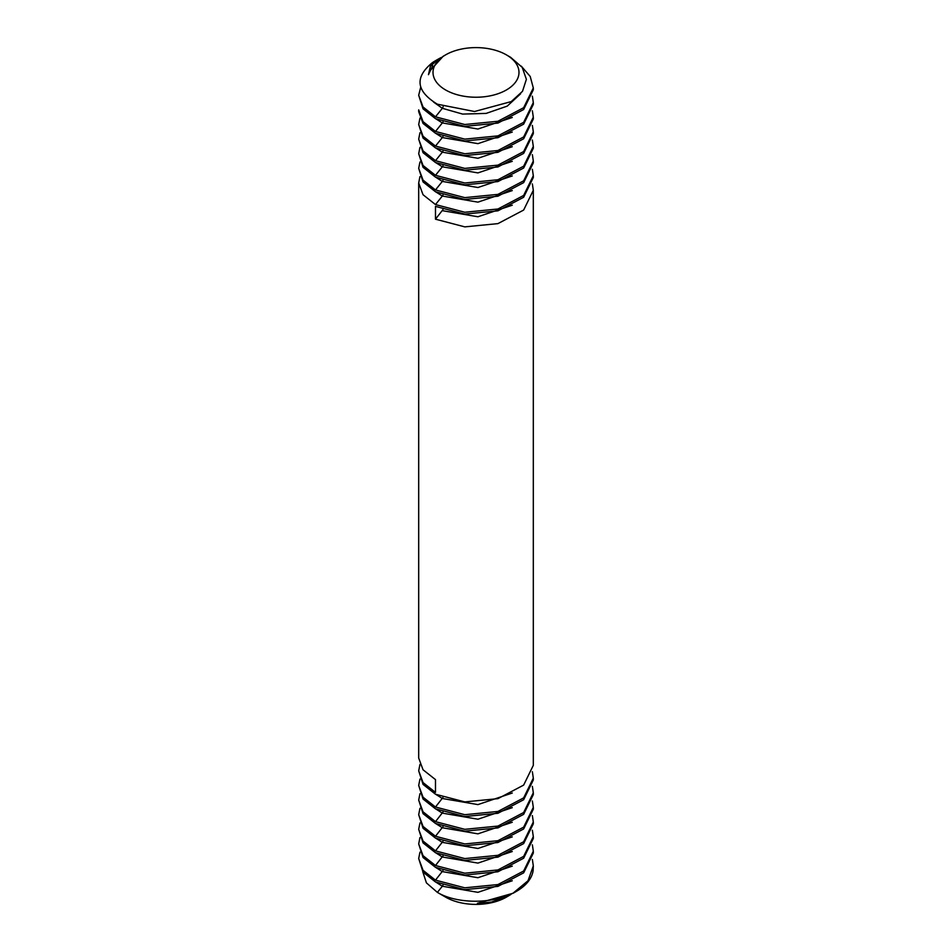 <?xml version="1.0" encoding="UTF-8"?>
<svg xmlns="http://www.w3.org/2000/svg" width="952" height="952" viewBox="0 0 952 952"><rect width="100%" height="100%" fill="white"/><g stroke="black" fill="none" stroke-linecap="round" stroke-linejoin="round"><path stroke-width="1.43" d="M422.783 871.782L426.425 882.885L437.385 892.381C456.27 903.805 491.506 904.305 513.211 893.047L528.039 880.731L533.31 865.88L532.37 859.477M419.951 852.171L418.69 858.561L423.057 870.318L435.48 880.136L464.814 887.811L497.932 884.563L523.648 871.009L533.31 851.255L532.37 844.852M513.211 893.047A57.31 33.082 0 0 0 516.519 891.286A57.31 33.082 0 0 0 533.132 870.485L533.31 865.88M418.69 858.561L423.057 872.139L435.48 881.957L464.814 889.644L497.932 886.395L523.648 872.841L533.31 853.087L533.31 851.255M419.951 837.546L418.69 843.936L423.057 855.693L435.48 865.511L464.814 873.198L497.932 869.938L523.648 856.383L533.31 836.629L532.37 830.239M418.69 843.936L423.057 857.514L435.48 867.343L464.814 875.019L497.932 871.77L523.648 858.216L533.31 838.462L533.31 836.629M445.607 897.129L437.385 892.381L445.607 897.129A42.983 24.812 0 0 0 506.393 897.129L510.796 894.523M516.519 891.286L513.152 893.226L477.392 903.329L491.47 902.068L508.88 895.689M419.951 822.921L418.69 829.323L423.057 841.068L435.48 850.886L464.814 858.573L497.932 855.312L523.648 841.758L533.31 822.004L532.37 815.614M418.69 829.323L423.057 842.901L435.48 852.718L464.814 860.406L497.932 857.145L523.648 843.591L533.31 823.837L533.31 822.004M419.951 808.296L418.69 814.698L423.057 826.443L435.48 836.261L464.814 843.948L497.932 840.699L523.648 827.145L533.31 807.391L532.37 800.989M418.69 814.698L423.057 828.276L435.48 838.093L464.814 845.781L497.932 842.52L523.648 828.966L533.31 809.212L533.31 807.391M419.951 793.682L418.69 800.073L423.057 811.818L435.48 821.647L464.814 829.323L497.932 826.074L523.648 812.52L533.31 792.766L532.37 786.364M418.69 800.073L423.057 813.651L435.48 823.468L464.814 831.155L497.932 827.907L523.648 814.341L533.31 794.587L533.31 792.766M419.951 779.057L418.69 785.448L423.057 797.205L435.48 807.022L464.814 814.698L497.932 811.449L523.648 797.895L533.31 778.141L532.37 771.739M418.69 785.448L423.057 799.025L435.48 808.843L464.814 816.53L497.932 813.282L523.648 799.728L533.31 779.974L533.31 778.141M419.951 764.432L418.69 770.834L423.057 782.58L435.48 792.397L435.48 779.605L423.057 769.787L418.69 758.03L418.69 182.998L423.057 194.744L435.48 204.561L464.814 212.248L497.932 209L523.648 195.446L533.31 175.692L532.37 169.289M418.69 770.834L423.057 784.4L435.48 794.23L464.814 801.905L497.932 798.657L523.648 785.102L533.31 765.348L533.31 190.305L532.37 183.915M533.31 190.305L523.648 210.059L497.932 223.625L464.814 226.874L435.48 219.186L435.48 206.394L464.814 214.081L497.932 210.82L523.648 197.266L533.31 177.512L533.31 175.692M419.951 176.596L418.69 182.998M435.48 219.186L442.954 209.63M419.951 161.983L418.69 168.373L423.057 180.118L435.48 189.948L464.814 197.623L497.932 194.375L523.648 180.82L533.31 161.066L532.37 154.664M418.69 168.373L423.057 181.951L435.48 191.768L464.814 199.456L497.932 196.207L523.648 182.641L533.31 162.887L533.31 161.066M419.951 147.358L418.69 153.748L423.057 165.505L435.48 175.323L464.814 183.01L497.932 179.75L523.648 166.195L533.31 146.441L532.37 140.039M418.69 153.748L423.057 167.326L435.48 177.155L464.814 184.831L497.932 181.582L523.648 168.028L533.31 148.274L533.31 146.441M419.951 132.733L418.69 139.135L423.057 150.88L435.48 160.698L464.814 168.385L497.932 165.124L523.648 151.57L533.31 131.816L532.37 125.426M418.69 139.135L423.057 152.713L435.48 162.53L464.814 170.206L497.932 166.957L523.648 153.403L533.31 133.649L533.31 131.816M419.951 118.108L418.69 124.51L423.057 136.255L435.48 146.072L464.814 153.76L497.932 150.511L523.648 136.945L533.31 117.191L532.37 110.801M418.69 124.51L423.057 138.088L435.48 147.905L464.814 155.593L497.932 152.332L523.648 138.778L533.31 119.024L533.31 117.191M533.31 102.578L533.31 104.399L523.648 124.153L497.932 137.707L464.814 140.967L435.48 133.28L423.057 123.462L418.69 111.717L418.69 109.885L423.057 121.63L435.48 131.459L464.814 139.135L497.932 135.886L523.648 122.332L533.31 102.578L532.37 96.176M420.713 87.179L418.69 95.259L423.057 107.005L435.48 116.834L464.814 124.51L497.932 121.261L523.648 107.707L533.31 87.953L530.216 76.469L521.279 66.14M418.69 95.259L423.057 108.837L435.48 118.655L464.814 126.342L497.932 123.094L523.648 109.528L533.31 89.785L533.31 87.953M445.607 54.871L443.12 56.311L430.328 70.448L428.459 74.684L430.375 66.259L438.848 58.774L435.48 60.714A57.31 33.082 0 0 0 432.422 62.63C414.406 77.314 416.06 91.178 437.385 104.208L474.548 111.515L511.272 101.578L522.517 91.309L526.385 79.302L522.208 67.354L510.605 57.298L506.393 54.871A42.983 24.812 0 0 0 445.607 54.871A42.983 24.812 0 0 0 445.607 89.964A42.983 24.812 0 0 0 506.393 89.964A42.983 24.812 0 0 0 506.393 54.871M438.848 58.774L441.002 57.62M437.385 892.381L442.335 886.229L477.916 892.333L512.259 880.767M436.111 867.665L442.335 871.604L477.916 877.72L512.259 866.141M435.48 880.136L442.954 870.58M436.111 853.04L442.335 856.978L477.916 863.095L512.259 851.516M435.48 865.511L442.954 855.955M436.111 882.29L442.335 886.229L442.954 885.193M436.111 838.414L442.335 842.365L477.916 848.47L512.259 836.891M435.48 850.886L442.954 841.33M436.111 823.789L442.335 827.74L477.916 833.845L512.259 822.266M435.48 836.261L442.954 826.705M436.111 809.176L442.335 813.115L477.916 819.22L512.259 807.653M435.48 821.647L442.954 812.08M436.111 794.551L442.335 798.49L477.916 804.607L512.259 793.028M435.48 807.022L442.954 797.467M442.335 210.666L477.916 216.77L512.259 205.192M436.111 192.102L442.335 196.041L442.954 195.005M435.48 204.561L442.335 196.041L477.916 202.145L512.259 190.578M436.111 177.477L442.335 181.415L442.954 180.38M435.48 189.948L442.335 181.415L477.916 187.52L512.259 175.953M436.111 162.851L442.335 166.79L442.954 165.767M435.48 175.323L442.335 166.79L477.916 172.907L512.259 161.328M436.111 148.226L442.335 152.177L442.954 151.142M435.48 160.698L442.335 152.177L477.916 158.282L512.259 146.703M436.111 133.601L442.335 137.552L442.954 136.517M435.48 146.072L442.335 137.552L477.916 143.657L512.259 132.078M436.111 118.988L442.335 122.927L442.954 121.892M435.48 131.459L442.335 122.927L477.916 129.032L512.259 117.465M433.577 102.078L442.335 108.302L443.144 106.719M435.48 116.834L442.335 108.302L462.612 114.085L486.174 113.395L507.237 106.124L520.649 93.76M432.72 65.617L428.459 74.684"/></g></svg>
